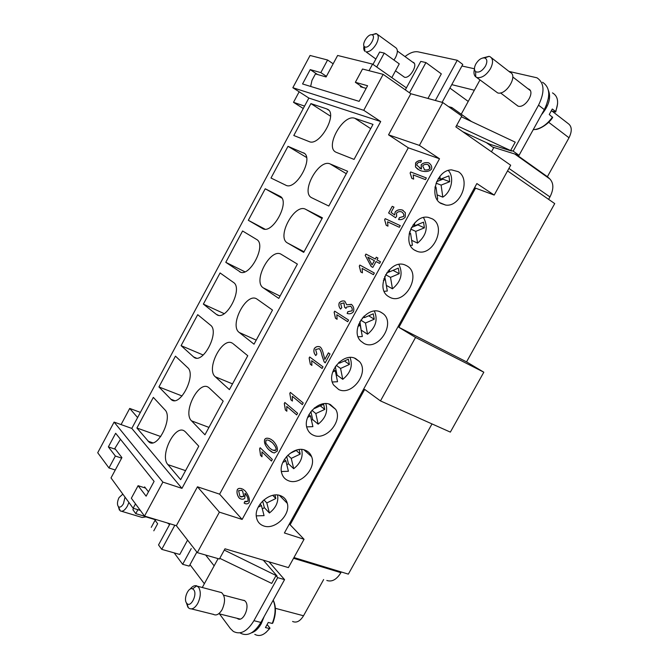 <?xml version="1.0" encoding="UTF-8"?>
<svg xmlns="http://www.w3.org/2000/svg" width="669" height="669" viewBox="0 0 669 669"><rect width="100%" height="100%" fill="white"/><g stroke="black" fill="none" stroke-linecap="round" stroke-linejoin="round"><path stroke-width="1" d="M440.871 203.426C428.394 196.736 436.949 169.617 451.592 169.876L458.29 171.699C471.302 179.342 460.498 207.499 445.613 205.057L440.871 203.426M432.383 218.888C447.026 226.866 432.408 257.515 417.021 251.293L415.073 250.407C401.032 243.474 412.965 213.787 428.453 217.417L432.383 218.888M406.643 265.76C422.632 273.864 404.837 306.168 389.45 297.078L388.681 296.626C373.896 288.389 390.47 257.615 405.631 265.259L406.643 265.76M363.986 343.448L360.742 341.056C349.243 330.235 367.624 304.286 381.071 312.339L382.743 313.393C396.416 322.843 378.537 351.451 363.986 343.448M355.665 358.609L359.462 361.561C369.623 372.533 351.994 396.299 338.69 389.517L333.664 385.068C325.477 373.227 343.348 351.785 355.665 358.609M330.419 404.586L335.713 409.395C342.98 421.002 325.895 441.038 313.56 435.293C310.659 434.097 308.593 431.99 307.364 428.971C301.778 416.862 318.954 398.774 330.419 404.586M305.34 450.262C308.342 451.475 310.433 453.615 311.612 456.684C316.663 468.375 300.205 485.669 288.582 480.777C284.994 479.414 282.686 476.788 281.649 472.908C278.028 460.941 294.494 445.286 305.34 450.262M280.42 495.645C284.032 496.992 286.332 499.559 287.319 503.356C290.714 514.854 274.867 530.157 263.77 525.968C259.614 524.513 257.147 521.511 256.386 516.961C254.161 505.312 270 491.347 280.42 495.645M448.289 170.453C454.627 177.076 451.5 191.953 442.794 197.138L437.091 194.863M435.076 186.768L435.996 187.128L437.702 199.17L436.907 199.287M350.046 357.505C353.031 365.675 350.606 372.951 342.771 379.331L337.051 375.108L336.281 375.593M333.622 369.597L335.303 370.827L337.536 381.723L332.334 382.007M325.811 403.633C328.111 411.376 325.569 418.217 318.16 424.163L312.666 419.563L311.478 420.308M308.877 414.646L310.525 416.026L312.891 426.638L306.745 426.897M277.585 495.035C278.664 501.875 275.937 507.855 269.406 512.981L264.364 507.646L262.315 508.908M260.049 504.091L261.445 505.572L264.063 515.632L256.277 515.874M412.606 62.1L413.124 62.276C418.485 64.257 409.854 79.059 404.427 77.211L402.905 76.099M527.958 88.743L528.518 88.952C535.635 91.628 525.382 108.554 518.124 106.154L515.816 104.464M371.847 34.821C376.639 35.465 369.664 48.411 365.257 47.073L364.555 46.738C361.235 44.606 367.908 33.676 371.847 34.821M375.878 59.023L366.035 51.848C369.572 52.048 373.018 49.381 376.371 43.853C378.855 38.727 378.913 35.348 376.547 33.718L371.554 34.78M393.941 60.051L395.488 57.626C397.879 52.717 397.955 49.389 395.705 47.641M482.918 57.935L489.031 56.347L489.917 56.622C493.212 58.638 493.413 62.627 490.519 68.589C486.497 75.003 482.115 78.022 477.382 77.646L475.734 76.868C473.945 75.288 473.518 72.712 474.472 69.141M475.826 63.998C478.578 59.616 481.555 57.609 484.757 57.969C487.258 59.14 487.5 61.841 485.485 66.08C482.198 71.081 478.954 72.954 475.751 71.717C474.012 70.161 474.037 67.586 475.826 63.998M491.414 57.751L510.154 72.344C518.316 75.522 506.073 95.65 497.669 92.924L476.495 77.336M551.365 110.97L555.671 112.041L555.579 111.539L552.301 108.997L549.266 114.491L552.644 117.51C548.103 124.877 538.311 129.661 535.417 129.493M548.488 97.883L546.205 105.719M237.11 618.315L237.662 618.708C243.165 622.479 250.214 606.666 245.406 601.364L244.503 600.503L241.894 599.976M125.028 497.126L123.456 503.707C121.658 506.726 119.985 507.729 118.455 506.717C116.975 504.677 117.175 501.625 119.049 497.577L122.845 494.132M119.4 510.079L118.388 506.65L120.345 510.957C122.611 511.869 124.952 510.255 127.378 506.115L128.908 502.444M186.383 602.786L187.847 607.118L189.034 608.305C191.953 609.835 194.863 608.213 197.74 603.446C200.775 597.007 201.076 591.639 198.66 587.34L196.494 585.76C194.361 585.283 192.237 586.412 190.113 589.138M193.776 589.832L192.538 588.837C188.34 586.813 183.239 598.922 186.559 603.045L186.852 603.413C190.698 608.088 197.639 594.49 193.776 589.832M213.16 614.226C216.171 615.982 219.156 614.451 222.108 609.635C225.503 601.883 225.311 596.188 221.523 592.558L219.357 592.04M267.215 624.645L269.992 628.158L269.415 628.542L265.451 627.555L268.277 622.446L272.241 623.449L272.801 623.056C276.146 614.301 276.289 606.666 273.22 600.143M251.427 632.874C255.148 631.712 258.426 628.651 261.253 623.692L264.171 616.517M169.608 524.504L167.367 522.982M151.253 527.348L155.066 520.29L157.641 523.718L153.803 530.81M185.53 431.982L184.527 431.12C175.094 423.795 159.289 455.673 167.911 464.621L180.655 479.681L198.777 446.206L185.53 431.982M136.911 428.009L149.078 442.1C157.742 449.275 173.346 417.473 164.917 409.829L153.335 397.386L136.911 428.009L160.752 436.548M209.272 388.003L208.46 387.368C198.71 380.126 182.369 412.497 191.543 420.851L204.957 434.791L223.187 401.116L209.272 388.003M232.553 343.322C222.493 336.181 205.584 369.071 215.318 376.806L229.408 389.626L247.764 355.732L233.163 343.757M115.252 470.014L108.972 467.966L115.361 456.032L108.361 446.892L115.653 433.269L154.096 481.387L146.118 496.181L138.09 485.694L145.558 488.094M256.812 298.984C246.435 291.943 228.932 325.393 239.251 332.485L254.019 344.167L272.492 310.056L257.205 299.235M281.398 254.429C270.794 247.104 252.313 281.406 263.327 287.887L278.789 298.416L297.379 264.088L281.398 254.429M305.733 209.347C294.653 202.824 276.063 237.336 287.553 243.014L303.718 252.372L322.425 217.826L305.733 209.347L322.048 218.52M346.299 173.723L330.227 163.98C318.795 158.319 300.13 192.513 311.737 197.765M138.09 485.694L131.333 498.229L144.521 516.075L162.876 482.106L114.098 422.097L131.801 428.411L181.951 488.37L162.876 482.106M370.701 128.649L354.879 118.329C343.155 113.538 324.423 147.18 335.963 152.189M158.938 386.95L171.515 399.853C180.454 406.944 196.561 374.69 187.613 367.599L175.454 356.151L158.938 386.95L182.043 395.964M197.472 486.798L219.39 512.145L242.136 519.428L219.624 494.165L197.472 486.798L176.357 525.7L144.521 516.075M219.624 494.165L408.299 147.807L439.525 158.762L419.413 145.399L388.538 134.837L408.299 147.807M131.801 428.411L308.869 98.059L292.838 87.714L363.744 110.301L383.161 74.351L410.85 93.744L388.538 134.837M363.744 110.301L380.703 121.541L181.951 488.37M181.09 345.647L194.077 357.371C203.284 364.379 219.934 331.623 210.451 325.126L197.706 314.673L181.09 345.647L203.209 355.022M216.764 314.647C226.239 321.572 243.457 288.289 233.422 282.393L220.084 272.952L203.368 304.111L224.19 313.652M239.569 271.698C249.32 278.513 267.132 244.67 256.536 239.41L242.588 230.989L225.779 262.323L244.896 271.781M265.225 188.775L248.324 220.302L262.424 228.464C272.375 235.388 291.015 200.792 279.784 196.168L265.225 188.775L281.808 198.066M304.353 153.368L288.005 146.319L270.995 178.029L285.705 185.154C295.849 191.225 314.53 157.508 303.55 152.841M330.528 116.197L310.909 103.603L293.8 135.506L309.128 141.585C319.539 146.854 338.28 113.638 327.367 109.172M310.909 103.603L326.706 108.896L328.68 110.168M308.869 98.059L380.703 121.541M330.227 163.98L347.629 171.264L328.805 206.035L311.938 197.865M218.328 315.25L216.271 314.305L203.368 304.111M240.455 272.099L225.779 262.323M354.879 118.329L373.001 124.392L354.052 159.398L336.474 152.423M288.005 146.319L306.519 157.441M248.324 220.302L264.916 229.124M121.072 424.581L129.711 408.433L137.605 417.565M410.682 171.95L410.156 173.045L410.682 171.95L426.337 177.946L410.733 171.983M411.87 178.414L410.156 173.045M426.337 177.946L425.425 179.618L413.183 174.902L413.651 179.108L411.82 178.389L410.105 173.012M385.193 218.654L384.667 219.741L385.193 218.654L400.246 225.637L385.244 218.688M386.256 225.336L384.667 219.741M400.246 225.637L399.334 227.301L387.568 221.807L387.961 226.139L386.197 225.302L384.616 219.708M360.742 271.915L362.431 272.86L360.742 271.915L359.295 266.111L359.863 265.058L374.331 273.011L373.427 274.666L362.121 268.42L373.427 274.666M359.295 266.111L359.922 265.091M360.8 271.949L359.345 266.137M362.121 268.42L362.431 272.868M335.453 318.227L337.076 319.28L335.453 318.227L334.132 312.206L334.701 311.169L348.582 320.075L347.679 321.722L336.833 314.723L347.688 321.714M334.132 312.206L334.751 311.202M335.512 318.26L334.191 312.239M336.833 314.723L337.076 319.289M310.324 364.245L311.879 365.399L310.324 364.245L309.128 358.015L309.697 356.978L323.002 366.838L322.107 368.468L311.712 360.725L322.115 368.452M309.128 358.015L309.747 357.02M310.383 364.271L309.187 358.04M311.712 360.725L311.879 365.416M285.354 409.963L286.85 411.218L285.354 409.963L284.292 403.524L284.852 402.495L297.588 413.291L296.693 414.914L286.75 406.443L296.71 414.897M284.292 403.524L284.902 402.537M285.412 409.988L284.35 403.549M286.75 406.443L286.842 411.243M260.55 455.388L261.972 456.743L260.55 455.388L259.605 448.748L260.166 447.728L272.333 459.444L271.455 461.05L261.947 451.859L271.463 461.033M259.605 448.748L260.216 447.77M260.609 455.413L259.664 448.774M261.947 451.859L261.972 456.776M238.59 490.628L239.912 496.214L240.43 496.649L243.809 496.314L242.579 490.987L241.944 490.469L238.59 490.628M241.124 496.975L243.876 496.331L242.638 491.013L241.225 490.118M245.306 503.707L244.135 503.046L244.846 501.374L247.898 501.232C248.4 499.015 247.538 496.473 245.306 493.597L245.372 493.613C247.605 496.498 248.467 499.041 247.956 501.248L245.699 501.825M245.013 493.312L244.854 498.071C243.675 499.459 241.986 499.601 239.795 498.489L238.975 497.803C237.085 494.968 236.533 492.225 237.328 489.574C238.423 488.01 240.439 487.977 243.357 489.474L245.306 491.105C248.751 495.52 250.005 499.342 249.069 502.553C247.915 504 246.401 504.259 244.511 503.331L244.135 503.046M240.857 498.99L239.034 497.82C237.144 494.985 236.592 492.25 237.386 489.599C238.131 488.42 239.577 488.119 241.735 488.688M244.904 501.416L244.193 503.071M273.061 450.245L275.979 450.011C276.573 448.422 275.369 445.972 272.35 442.669L268.863 440.369M275.921 449.994C276.514 448.397 275.31 445.947 272.291 442.644L270.259 441.072C267.96 439.834 266.513 439.675 265.902 440.595L265.802 443.171L269.448 447.854L271.547 449.493C273.838 450.747 275.302 450.906 275.921 449.994L275.979 450.011M273.069 452.687L268.603 449.526C265.217 445.73 263.929 442.368 264.757 439.449C265.551 438.162 267.14 437.886 269.532 438.63M274.248 452.963L271.606 451.96L268.545 449.509C265.158 445.705 263.87 442.351 264.698 439.433C265.827 437.769 267.993 437.777 271.179 439.458L273.195 440.988C276.64 444.76 277.969 448.155 277.175 451.174L274.248 452.963M292.286 396.291L292.403 401.066L290.898 399.811L289.802 393.422L290.371 392.394L303.224 402.972L302.338 404.603L292.286 396.291L302.346 404.586M289.802 393.422L290.413 392.435M290.898 399.811L289.861 393.447M290.956 399.836L292.403 401.04M324.825 359.395L328.404 352.847L330.018 354.001L325.176 362.866L324.114 361.829L322.057 355.808C321.279 352.036 320.351 349.661 319.264 348.674L315.617 349.511L316.855 354.01L315.776 355.548C313.895 353.374 313.41 351.033 314.313 348.516C315.893 346.609 317.8 346.074 320.025 346.91L320.217 347.035C321.572 348.106 322.709 350.74 323.637 354.946L324.883 359.42L328.462 352.889M315.785 355.532C313.945 353.357 313.477 351.024 314.371 348.549C315.835 346.726 317.666 346.157 319.857 346.826M325.176 362.849L324.172 361.854L322.115 355.833C321.337 352.061 320.409 349.686 319.322 348.7L319.046 348.541M347.161 313.468L347.83 311.687L352.095 310.834C352.555 309.095 352.078 307.564 350.656 306.243L346.442 307.13L346.007 308.401L344.61 307.28L344 302.906L340.613 303.709L341.784 307.656L340.596 309.086C338.999 307.096 338.547 305.039 339.275 302.915C340.789 301.184 342.628 300.598 344.811 301.175L346.709 304.796L351.518 304.445C353.625 306.444 354.277 308.861 353.483 311.704C351.802 313.644 349.695 314.238 347.161 313.468L347.203 313.485M346.709 304.796L351.35 304.345M340.596 309.086C338.949 307.113 338.489 305.047 339.216 302.89C340.797 301.109 342.67 300.54 344.836 301.192M344.61 307.28L343.874 302.84M344.669 307.305L346.007 308.384M347.83 311.687L352.045 310.801C352.496 309.07 352.019 307.539 350.598 306.21L350.489 306.151M347.888 311.721L347.219 313.493M372.081 264.882L374.448 260.693L367.858 257.18L372.081 264.882L374.389 260.659M365.207 255.391L365.935 254.069L375.292 259.012L376.279 257.197L377.943 258.067L376.948 259.89L380.485 261.763L379.582 263.419L376.045 261.537L372.842 267.399L371.195 266.505L365.207 255.391L371.253 266.538M376.948 259.89L380.485 261.763M376.279 257.197L375.351 259.045L365.993 254.095L365.266 255.424M377.943 258.075L376.338 257.231M388.605 212.959L395.563 217.751L388.605 212.959L392.226 206.336L393.974 207.106L391.056 212.449L394.677 214.966L395.128 211.998C396.909 209.982 399.309 209.313 402.32 209.999L405.339 212.667L405.255 217.082C403.524 219.164 401.308 219.976 398.59 219.507L399.385 217.684L403.758 216.413C404.201 214.824 403.574 213.361 401.877 212.031M394.677 214.966L395.178 212.031C396.968 210.016 399.368 209.347 402.37 210.033L403.223 210.467M392.226 206.336L388.664 212.993M393.966 207.114L392.277 206.37M399.385 217.684L403.7 216.38C404.151 214.716 403.482 213.235 401.693 211.922L401.525 211.839C399.401 211.295 397.729 211.739 396.508 213.177L396.642 216.296L395.555 217.751M399.443 217.718L398.649 219.532M424.33 169.725L424.581 169.834C426.83 170.219 428.603 169.767 429.908 168.471C430.284 167.091 429.623 165.828 427.943 164.674L427.608 164.524C425.442 164.114 423.786 164.557 422.649 165.862L424.631 169.867C426.881 170.252 428.662 169.801 429.966 168.504L428.285 164.875M417.799 169.249L415.549 167.041L415.65 162.985C417.071 161.196 419.028 160.384 421.529 160.56M421.42 168.973L421.136 164.9C422.883 162.96 425.308 162.241 428.428 162.759L428.779 162.91C431.254 164.633 432.174 166.673 431.547 169.031C429.557 171.473 426.128 172.1 421.261 170.913L419.011 169.934L415.499 167.007L415.591 162.952C417.046 161.137 419.028 160.326 421.537 160.535L420.793 162.249L418.811 162.266L417.08 163.637L416.82 165.226L421.478 169.006L421.194 164.934C422.933 162.993 425.367 162.274 428.486 162.793L429.205 163.161M419.463 167.969L421.478 169.006M242.136 519.428L439.525 158.762M292.579 621.468C296.492 623.148 300.147 621.25 303.525 615.764L323.654 579.53M548.613 199.362L549.968 196.929C553.815 189.243 553.798 183.273 549.91 179.008L547.393 176.708L569.01 137.781C572.38 130.823 571.936 125.973 567.68 123.23M219.39 512.145L197.313 552.636L219.407 559L224.985 548.797L288.398 567.596L304.052 539.273L290.12 524.755L364.68 389.408L380.477 400.915L450.354 432.115L483.821 372.207L466.561 361.879L554.726 203.593L507.545 170.921M293.95 557.553L348.348 574.127L432.007 423.92M326.823 580.466C331.958 582.172 336.649 579.58 340.906 572.681L293.549 558.281M380.477 400.915L415.549 337.435L398.883 327.317L466.561 361.879M415.549 337.435L483.821 372.207M474.547 187.763L475.559 188.14L398.883 327.317M383.161 74.351L362.523 69.016L355.364 82.304L367.59 85.732L359.153 101.362L302.555 83.951L310.224 69.626L317.566 74.518M197.313 552.636L176.357 525.7M410.85 93.744L442.794 102.533L419.413 145.399M304.562 106.095L293.515 102.315L299.152 91.787M108.361 446.892L115.486 449.309M115.361 456.032L121.633 458.131M129.711 408.433L140.39 412.38M442.109 102.349L451.767 84.637L474.338 90.248M214.147 565.84L205.634 555.027M196.87 552.059L189.202 566.116L182.662 564.31L191.234 548.572M204.354 583.736L189.988 564.669M451.767 84.637L461.936 65.997L474.455 68.773M290.12 524.755L289.359 523.969M449.894 88.082L468.225 101.42M516.058 154.397L547.393 176.708M542.559 82.262C550.135 87.288 550.721 96.411 544.307 109.616L519.044 155.333L492.677 147.08M461.936 65.997L462.781 64.441L457.262 60.277L435.352 100.484M486.313 142.597L493.68 147.782L491.472 151.796M475.559 188.14L494.199 195.072L510.69 165.226L455.857 126.884L461.786 116.055L442.794 102.533M240.02 632.916C247.17 636.863 254.128 633.367 260.902 622.438L284.559 579.622L269.013 561.843M140.348 510.43L133.131 508.231L111.012 477.925L121.917 457.604L114.834 448.473L120.462 439.29M187.579 540.126L179.777 554.467L161.739 549.349L158.528 544.934L170.001 523.777M174.826 525.232L161.739 549.349M153.218 518.701L135.757 513.641L132.88 509.694L133.599 508.373M137.889 509.678L135.757 513.641M310.224 69.626L320.836 72.603L327.593 60.001L310.065 55.468L292.838 87.714M114.098 422.097L97.716 452.737L108.972 467.966M304.052 539.273L284.4 532.976L476.863 183.557L494.199 195.072M146.285 516.819L142.221 517.488L121.532 511.267M133.131 508.231L135.489 503.849M144.22 487.668L144.629 486.898L148.459 491.832M224.282 550.085L277.05 575.984L275.979 575.683L271.714 583.41L219.775 558.322M263.302 560.154L277.05 575.984M219.499 613.908L230.412 628.592L233.322 631.411C240.397 635.09 247.271 631.511 253.936 620.681L277.694 577.656L275.979 575.683M218.094 558.623L202.289 587.507M174.174 552.878L182.662 564.31M284.559 579.622L277.694 577.656M548.379 90.273C551.264 97.473 548.956 105.643 541.464 114.775M355.364 82.304L362.983 87.48M293.515 102.315L303.266 108.503M391.817 77.637L399.259 63.873L384.24 53.085L379.641 52.04L372.976 64.391M376.722 67.025L384.24 53.085M405.322 89.872L420.768 61.397L425.927 62.568L441.323 73.874L427.951 98.452M409.52 92.815L425.927 62.568M310.65 86.443L311.955 80.405L315.433 73.916L326.096 76.952L337.628 55.468L372.574 64.107L406.401 87.882M366.16 88.383L360.374 86.736L360.775 85.983M369.02 70.697L372.574 64.107M508.933 71.399L536.964 77.805C544.432 82.847 544.959 91.971 538.537 105.175L513.165 151.144L510.698 150.374L515.23 142.162L461.393 116.774M456.601 125.529L511.618 151.027L490.109 144.345L462.848 131.776M510.698 150.374L511.618 151.027M487.726 143.25L486.856 142.974M461.225 114.223L479.974 79.954M404.996 56.564C409.896 52.742 414.287 51.17 418.158 51.864L457.262 60.277M519.044 155.333L513.165 151.144M471.461 121.515L451.868 107.55L448.548 106.63M451.299 108.587L451.868 107.55M327.593 60.001L333.162 63.798M274.959 495.018L275.837 498.505L272.76 495.361M275.837 498.505L266.822 502.929L263.912 499.894M262.649 501.048L264.364 507.646M266.822 502.929L269.406 512.981M261.445 505.572L258.209 507.161M299.143 449.543L300.205 454.1L296.2 450.454M300.205 454.1L291.249 458.39L287.821 455.204M286.675 456.392L288.439 463.742L286.825 464.746M291.249 458.39L293.708 468.71L288.439 463.742M281.39 471.52L288.398 471.277L285.914 460.941L284.358 459.478M285.914 460.941L282.803 462.43M290.053 453.381L297.554 449.811M301.652 449.476C303.325 456.776 300.674 463.191 293.708 468.71M314.572 407.831L314.698 408.416L323.629 404.285L324.733 409.42L320.275 405.832M324.733 409.42L315.835 413.559L311.921 410.34M310.893 411.569L312.666 419.563M315.835 413.559L318.16 424.163M310.525 416.026L307.631 417.372M314.698 408.416L314.271 408.065M339.275 362.063L339.501 363.167L348.365 359.186L349.41 364.454L344.451 360.942M349.41 364.454L340.571 368.452L336.223 365.307M335.303 366.587L337.051 375.108M340.571 368.452L342.771 379.331M335.303 370.827L332.677 372.014M339.501 363.167L338.69 362.59M364.162 316.036L364.463 317.633L373.269 313.803L374.247 319.205L368.703 315.785M363.978 317.332L362.23 318.093M374.247 319.205L365.466 323.052L360.767 320.091M359.914 321.513L361.227 330.603M365.466 323.052L367.54 334.216L361.578 330.369M358.158 336.808L362.339 336.515L360.231 325.343L358.609 324.306M360.231 325.343L357.94 326.347M364.463 317.633L363.284 316.905M374.397 311.118C378.077 319.69 375.786 327.392 367.54 334.216M389.224 269.732L389.575 271.806L398.323 268.127L399.242 273.671L393.012 270.36M389.542 271.781L386.557 273.044M399.242 273.671L390.52 277.367L385.57 274.675M384.725 276.406L385.26 279.533M390.52 277.367L392.46 288.816L386.331 285.387M384.207 291.308L387.301 291.023L385.327 279.567L383.847 278.747M385.327 279.567L383.404 280.378M389.575 271.806L388.079 271.004M398.875 264.481C403.248 273.42 401.107 281.532 392.46 288.816M414.471 223.17L414.855 225.687L423.544 222.158L424.397 227.845L417.882 224.901L411.402 227.544M424.397 227.845L415.733 231.382L410.666 229.041M409.754 231.415L410.038 233.238M415.733 231.382L417.548 243.123L411.644 240.313M410.465 245.464L412.422 245.247L410.582 233.498L409.336 232.912M410.582 233.498L409.077 234.108M414.855 225.687L413.082 224.876M417.816 224.483L417.882 224.901M320.836 72.603L326.422 76.35M423.494 217.584C428.545 226.875 426.563 235.388 417.548 243.123M439.893 176.34L440.302 179.267L448.916 175.888L449.71 181.717L442.953 179.183L436.648 181.65M449.71 181.717L441.114 185.104L436.046 183.155M441.114 185.104L442.794 197.138M435.996 187.128L434.942 187.537M440.302 179.267L438.32 178.514M442.828 178.28L442.953 179.183M363.969 45.96C363.451 48.578 363.811 50.392 365.057 51.404M552.477 92.882C558.038 96.127 559.067 102.349 555.579 111.539M552.544 117.016C546.715 124.961 540.268 129.192 533.21 129.702M254.797 634.363C259.639 636.972 264.514 635.032 269.415 628.542M272.241 623.449C275.687 614.719 275.996 606.984 273.169 600.244M185.547 470.633L167.911 464.621M148.058 441.172L152.666 442.794M208.962 427.399L191.543 420.851M232.511 383.889L215.318 376.806M256.21 340.12L239.251 332.485M280.052 296.083L263.327 287.887M304.044 251.77L287.553 243.014M170.662 399.134L174.45 400.597M193.4 356.845L196.335 358.082M508.942 168.396L549.968 196.929M514.737 153.987L549.91 179.008M548.639 122.268L569.01 137.781M275.377 608.322L303.525 615.764M260.902 622.438L253.936 620.681M544.307 109.616L538.537 105.175M414.571 250.097L417.021 251.293M354.545 358.158L359.462 361.561M329.006 404.084L335.713 409.395M303.969 449.827L311.612 456.684M279.399 495.344L287.319 503.356M371.889 34.83L375.97 33.525M395.555 47.566L377.324 34.286M414.211 63.262L397.353 51.011M489.123 56.363L484.582 57.927M500.504 92.899L518.015 106.128M557.611 103.687L555.797 111.723M237.503 618.616L239.619 619.143M155.66 519.813L146.135 516.936M196.786 585.852L192.538 588.837M197.539 586.245L221.665 592.65M240.104 619.068L218.755 613.724M265.928 632.489L269.674 628.584M155.241 520.599L155.835 519.495M149.162 442.159L151.161 442.861M567.789 123.28L552.117 111.163M213.361 614.368L191.459 608.907M529.798 89.922L528.594 88.985M530.191 90.482L512.763 76.943M186.894 603.446L188.349 607.728M395.496 70.83L404.494 77.228M223.647 595.151L244.812 600.745M439.859 202.707L445.596 205.057M364.53 46.721L364.948 51.321M380.577 312.097L382.743 313.401M413.174 62.301L413.843 62.786M475.626 71.625L475.718 76.851"/></g></svg>
